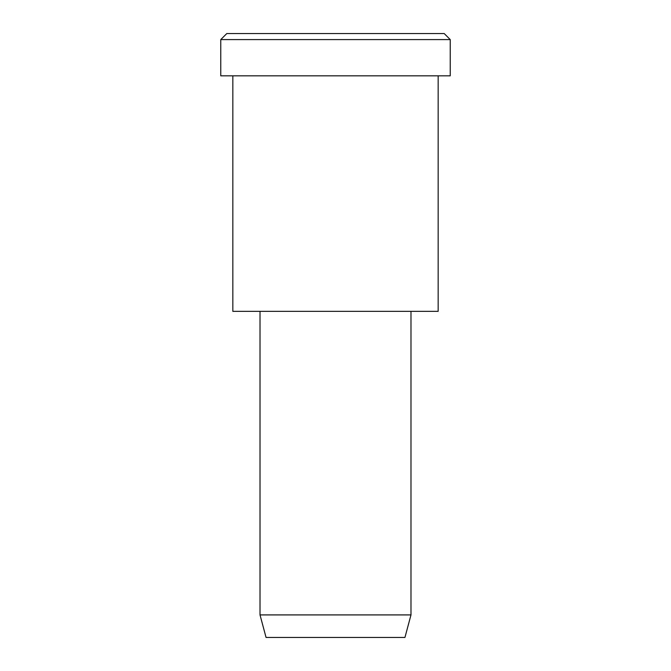 <?xml version="1.0" encoding="UTF-8"?>
<svg xmlns="http://www.w3.org/2000/svg" width="671" height="671" viewBox="0 0 671 671"><rect width="100%" height="100%" fill="white"/><g stroke="black" fill="none" stroke-linecap="round" stroke-linejoin="round"><path stroke-width="1.01" d="M450.241 75.823L220.759 75.823L450.241 75.823L450.241 39.589L444.202 33.55L226.798 33.55L444.202 33.55L450.241 39.589L220.759 39.589L450.241 39.589L220.759 39.589L450.241 39.589L450.241 75.823L278.13 75.823M410.988 614.913L404.949 637.45L266.051 637.45L404.949 637.45L410.988 614.913L260.012 614.913L410.988 614.913L260.012 614.913L410.988 614.913L410.988 311.344L410.988 614.913M404.949 637.45L300.776 637.45M438.163 311.344L232.837 311.344L438.163 311.344L438.163 75.823L438.163 311.344L284.168 311.344M281.149 33.55L444.202 33.55M226.798 33.55L220.759 39.589L220.759 75.823M266.051 637.45L260.012 614.913L260.012 311.344M232.837 75.823L232.837 311.344"/></g></svg>
